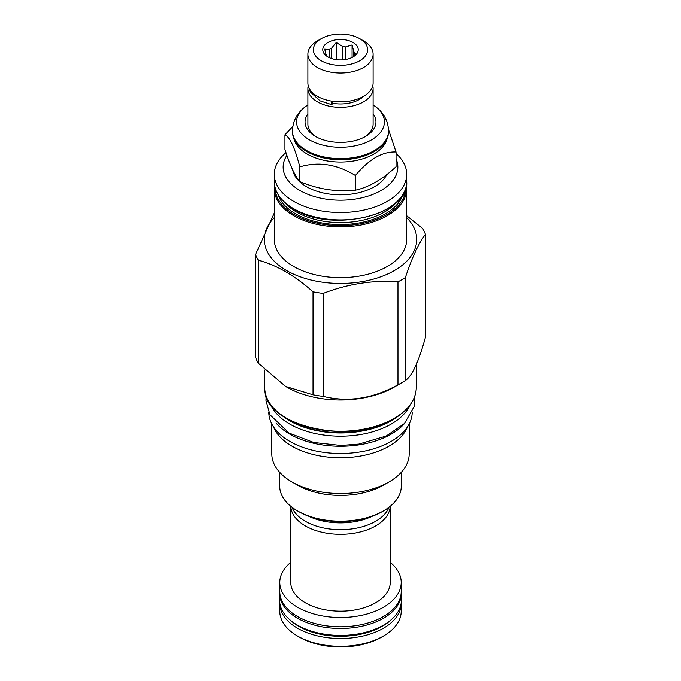 <?xml version="1.0" encoding="UTF-8"?>
<svg xmlns="http://www.w3.org/2000/svg" width="681" height="681" viewBox="0 0 681 681"><rect width="100%" height="100%" fill="white"/><g stroke="black" fill="none" stroke-linecap="round" stroke-linejoin="round"><path stroke-width="1.02" d="M292.83 126.445L284.947 134.821L284.947 149.539C289.91 165.057 294.873 175.749 299.827 181.606C318.35 189.301 336.865 192.17 355.388 190.203C368.94 187.207 382.501 179.375 396.053 166.726L396.053 152.008L388.493 129.433M355.388 190.203L355.388 175.494C368.94 159.218 382.501 151.395 396.053 152.008M299.827 181.606L299.827 166.896C318.35 161.312 336.865 164.181 355.388 175.494M284.947 134.821C289.91 137.068 294.873 147.76 299.827 166.896M293.809 138.294A47.066 27.172 0 0 0 307.225 154.093A47.066 27.172 180 0 0 355.737 160.588A47.066 27.172 180 0 0 387.191 138.294M374.465 151.378A48.036 27.734 0 0 0 388.536 131.774L388.536 130.905A48.036 27.734 0 0 1 358.887 156.528A48.036 27.734 0 0 1 306.535 150.51A48.036 27.734 0 0 1 292.464 130.905L292.464 131.774A48.036 27.734 0 0 0 306.535 151.378A48.036 27.734 0 0 0 374.465 151.378L373.775 151.778A47.066 27.172 180 0 1 307.225 151.778L306.535 151.378L307.225 151.778M307.889 104.968A43.899 25.342 0 0 0 306.075 106.202A43.899 25.342 0 0 0 309.455 139.852A43.899 25.342 0 0 0 369.689 140.856A43.899 25.342 0 0 0 374.925 106.202A43.899 25.342 0 0 0 373.111 104.968M307.889 113.906A35.455 20.464 0 0 0 315.431 136.404L315.431 136.404A35.455 20.464 0 0 0 365.569 136.404A35.455 20.464 0 0 0 373.111 113.906M316.478 136.983A32.611 18.83 180 0 1 307.889 124.24L307.889 88.496A32.611 18.83 180 0 1 308.238 85.746M372.762 85.746A32.611 18.83 180 0 1 373.111 88.496A32.611 18.83 180 0 1 352.979 105.895A32.611 18.83 180 0 1 317.44 101.809A32.611 18.83 180 0 1 307.889 88.496M373.111 88.496L373.111 124.24A32.611 18.83 180 0 1 364.522 136.983M332.532 103.248A26.763 15.45 0 0 0 363.628 96.268M332.728 101.282L332.728 102.559A3.099 0.732 99.9 0 1 331.656 104.619L320.061 100.856L310.34 91.944L308.927 87.713M331.528 101.103A3.099 0.732 99.9 0 0 331.656 104.619M373.111 54.191L373.111 82.997A32.611 18.83 180 0 1 352.979 100.396A32.611 18.83 180 0 1 317.44 96.31A32.611 18.83 180 0 1 307.889 82.997L307.889 54.191A32.611 18.83 180 0 1 317.44 40.877L321.321 38.638A27.121 15.654 180 0 1 359.679 38.638L363.56 40.877A32.611 18.83 180 0 1 373.111 54.191A32.611 18.83 180 0 1 352.979 71.59A32.611 18.83 180 0 1 317.44 67.513A32.611 18.83 180 0 1 307.889 54.191M363.56 40.877L359.679 38.638A27.121 15.654 180 0 1 359.679 60.779A27.121 15.654 180 0 1 321.321 60.779A27.121 15.654 180 0 1 321.321 38.638M353.03 42.469A17.723 10.232 0 0 0 330.447 41.277A17.723 10.232 0 0 0 324.318 53.884A17.723 10.232 0 0 0 327.97 56.94A17.723 10.232 0 0 0 356.682 53.884A17.723 10.232 0 0 0 353.03 42.469M353.788 56.48L353.788 51.594L352.077 44.937L345.701 46.929A14.267 8.24 0 0 0 342.637 46.453L336.261 42.486L331.596 48.155A14.267 8.24 0 0 0 329.349 49.458L324.684 49.168L326.395 55.833A14.267 8.24 0 0 0 326.42 55.919M345.701 59.494L345.701 46.929M352.077 44.937L352.077 57.459M329.349 57.664L329.349 49.458M331.596 58.557L331.596 48.155M342.637 59.868L342.637 46.453M353.788 51.594A14.267 8.24 180 0 1 354.605 53.365L354.605 55.902M355.771 54.897L356.316 54.063L354.605 53.365M336.261 42.486L336.261 59.647M292.711 169.892A48.036 27.734 0 0 0 306.535 186.696A48.036 27.734 0 0 0 386.731 174.617M286.897 155.328A57.34 33.105 0 0 0 309.353 194.885A57.34 33.105 0 0 0 381.045 190.493A57.34 33.105 0 0 0 396.053 158.886M285.977 152.638A66.202 38.221 0 0 0 274.298 174.319A66.202 38.221 0 0 0 315.167 209.637A66.202 38.221 0 0 0 387.31 201.346A66.202 38.221 0 0 0 406.702 174.319A66.202 38.221 0 0 0 396.053 153.531M274.562 185.172L274.298 239.448A66.202 38.221 0 0 0 315.167 274.766A66.202 38.221 0 0 0 387.31 266.475A66.202 38.221 180 0 0 406.702 239.448L406.438 185.172M406.702 217.648A76.221 44.01 180 0 1 394.393 270.57A76.221 44.01 0 0 1 294.26 274.434A76.221 44.01 0 0 1 274.298 217.648M255.571 254.379L255.571 357.346A86.683 50.045 0 0 0 258.286 363.203L285.662 386.459L313.039 394.81A86.683 50.045 0 0 0 323.177 396.385C348.11 402.505 373.035 398.649 397.968 384.808A86.683 50.045 0 0 0 401.79 382.731A86.683 50.045 180 0 0 405.391 380.526L405.391 277.559A86.683 50.045 180 0 1 401.79 279.763A86.683 50.045 0 0 1 397.968 281.84C373.035 279.985 348.11 283.841 323.177 293.417A86.683 50.045 0 0 1 313.039 291.843C294.788 275.592 276.537 265.054 258.286 260.236A86.683 50.045 0 0 1 255.571 254.379L274.298 213.025M405.391 277.559C412.073 257.452 418.747 243.057 425.429 234.375A86.683 50.045 180 0 0 422.714 228.527L406.702 215.758M285.662 386.459L286.914 387.183A75.778 43.746 0 0 0 394.086 387.183L401.79 382.731L394.086 387.183M397.968 384.808L397.968 281.84M405.391 380.526C412.073 376.108 418.747 361.713 425.429 337.342L425.429 234.375M270.919 404.957A71.786 41.447 0 0 0 321.475 434.708A71.786 41.447 0 0 0 391.26 424.05A71.786 41.447 180 0 0 410.081 404.957M276.035 422.995A71.701 41.396 0 0 0 289.8 434.146A71.701 41.396 180 0 0 404.965 422.995M268.799 412.49A71.701 41.396 0 0 0 289.8 441.382A71.701 41.396 180 0 0 367.638 450.43A71.701 41.396 180 0 0 412.201 412.49M407.485 426.885A68.687 39.66 180 0 1 389.072 446.14A68.687 39.66 0 0 1 321.449 456.202A68.687 39.66 0 0 1 273.515 426.885M271.813 423.991L271.813 453.869A68.687 39.66 0 0 0 291.928 481.91A68.687 39.66 0 0 0 389.072 481.91L383.488 485.127L389.072 481.91A68.687 39.66 180 0 0 409.187 453.869L409.187 423.991M291.928 481.91L297.512 485.127A60.796 35.106 0 0 0 383.488 485.127M279.704 472.316L279.704 486.072A60.796 35.106 0 0 0 297.512 510.895A60.796 35.106 0 0 0 383.488 510.895L383.488 510.895A60.796 35.106 0 0 0 401.296 486.072L401.296 472.316M382.237 511.618L383.488 510.895L382.237 511.618A59.026 34.076 0 0 1 298.763 511.618L297.512 510.895M372.422 516.181A49.722 28.704 180 0 1 308.578 516.181M389.038 507.217A49.722 28.704 180 0 1 354.392 528.541A49.722 28.704 180 0 1 305.343 521.28A49.722 28.704 180 0 1 291.962 507.217M390.204 506.281A49.722 28.704 180 0 1 358.989 532.261A49.722 28.704 180 0 1 305.343 525.911A49.722 28.704 180 0 1 290.796 506.281L290.778 582.459A49.722 28.704 180 0 0 305.343 602.762A49.722 28.704 180 0 0 359.525 608.984A49.722 28.704 180 0 0 390.222 582.459L390.222 506.272M290.778 562.353A60.711 35.054 0 0 0 279.789 582.459A60.711 35.054 0 0 0 297.571 607.248A60.711 35.054 0 0 0 363.731 614.841A60.711 35.054 0 0 0 401.211 582.459A60.711 35.054 0 0 0 390.222 562.353M279.789 582.459L279.789 591.721A60.711 35.054 0 0 0 297.571 616.509A60.711 35.054 0 0 0 363.731 624.111A60.711 35.054 0 0 0 401.211 591.721L401.211 582.459M401.211 590.64A60.89 35.157 180 0 1 401.39 593.313A60.89 35.157 180 0 1 363.799 625.796A60.89 35.157 180 0 1 297.444 618.178A60.89 35.157 0 0 1 279.61 593.313L279.61 600.267A60.89 35.157 0 0 0 289.408 619.387A60.89 35.157 0 0 0 297.444 625.124A60.89 35.157 180 0 0 391.592 619.387A60.89 35.157 180 0 0 401.39 600.267L401.39 593.313M279.789 590.64A60.89 35.157 0 0 0 279.61 593.313M391.592 619.387L390.102 620.706A59.119 34.127 180 0 1 298.695 626.282A59.119 34.127 0 0 1 290.898 620.706L289.408 619.387M279.797 602.983A60.711 35.054 0 0 0 279.789 603.451A60.711 35.054 0 0 0 297.571 628.231A60.711 35.054 0 0 0 363.731 635.833A60.711 35.054 0 0 0 401.211 603.451A60.711 35.054 0 0 0 401.203 602.983M383.429 636.045L381.547 637.135A58.055 33.514 0 0 1 299.453 637.135L297.571 636.045A60.711 35.054 0 0 0 383.429 636.045A60.711 35.054 0 0 0 401.211 611.266L401.211 603.451M299.453 637.135L297.571 636.045A60.711 35.054 180 0 1 279.789 611.266L279.789 603.451M323.177 396.385L323.177 293.417M313.039 394.81L313.039 291.843M258.286 363.203L258.286 260.236M406.702 181.699C409.715 214.838 331.86 233.489 293.869 209.135C281.1 201.55 274.579 192.408 274.298 181.699A66.202 38.221 0 0 0 293.69 208.726A66.202 38.221 0 0 0 387.31 208.726A66.202 38.221 0 0 0 406.702 181.699L406.702 174.319M285.05 202.836A62.039 35.821 0 0 0 296.635 212.097A62.039 35.821 180 0 0 395.95 202.836M402.871 194.689A63.461 36.638 180 0 1 359.245 222.925A63.461 36.638 180 0 1 295.631 213.834A63.461 36.638 0 0 1 278.129 194.689M405.816 188.016A65.316 37.71 180 0 1 365.425 222.781A65.316 37.71 180 0 1 294.311 214.592A65.316 37.71 0 0 1 275.184 188.016M274.298 188.646A66.202 38.221 0 0 0 293.69 215.681A66.202 38.221 0 0 0 387.31 215.681A66.202 38.221 0 0 0 406.702 188.646M416.278 364.463L416.278 387.506A75.778 43.746 180 0 1 394.086 418.449A75.778 43.746 180 0 1 311.498 427.932A75.778 43.746 180 0 1 264.722 387.506L264.722 369.911M393.703 418.662A75.242 43.439 180 0 1 287.101 418.551M283.951 416.806A71.905 41.515 0 0 0 391.345 420.517A71.905 41.515 0 0 0 397.049 416.806M281.449 415.087A71.786 41.447 0 0 0 391.26 420.832A71.786 41.447 0 0 0 399.551 415.087M388.536 130.905C388.161 118.315 380.747 110.237 374.925 106.202M292.464 130.905C292.839 118.315 300.253 110.237 306.075 106.202M274.298 181.699L274.298 174.319M416.278 387.506C415.972 399.636 408.54 410.03 393.976 418.687C350.502 446.617 261.189 425.148 264.722 387.506M414.806 396.146L414.312 406.293L404.505 423.471L386.178 436.07L358.827 444.097L340.926 445.468L313.796 442.505L289.076 433.082L269.931 414.738L265.965 400.368L266.194 396.146"/></g></svg>
